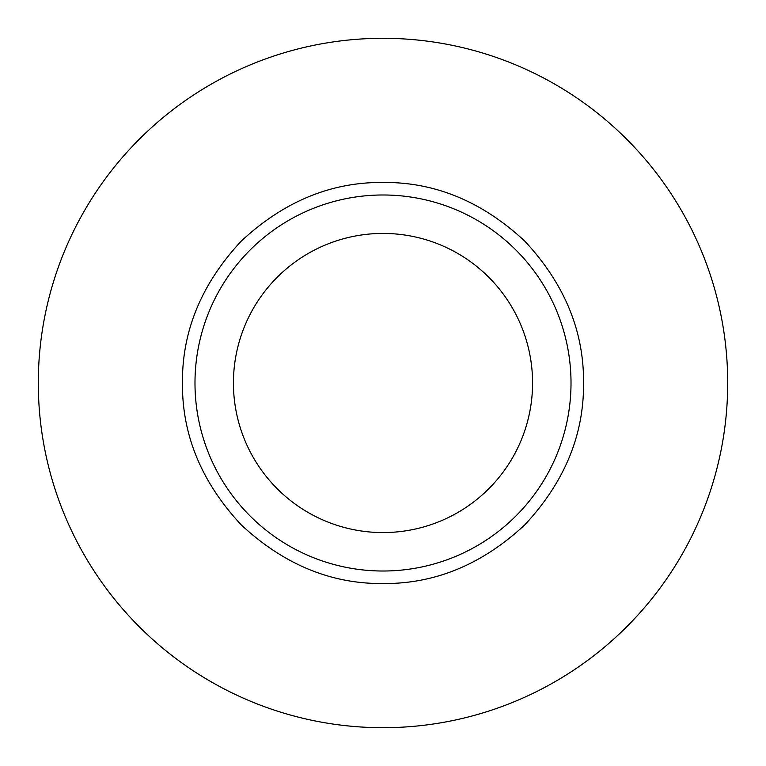 <?xml version="1.0" encoding="UTF-8"?>
<svg xmlns="http://www.w3.org/2000/svg" width="766" height="766" viewBox="0 0 766 766"><rect width="100%" height="100%" fill="white"/><g stroke="black" fill="none" stroke-linecap="round" stroke-linejoin="round"><path stroke-width="1.15" d="M182.452 383C181.992 330.979 201.573 283.707 241.185 241.185C283.659 201.592 330.931 182.011 383 182.452C435.011 181.992 482.283 201.563 524.815 241.185C564.408 283.659 583.989 330.931 583.548 383C584.008 435.011 564.437 482.283 524.815 524.815C482.341 564.408 435.069 583.989 383 583.548C330.989 584.008 283.717 564.437 241.185 524.815C201.582 482.331 182.002 435.069 182.452 383M383 194.985A188.015 188.015 0 0 1 571.015 383A188.015 188.015 0 0 1 383 571.015A188.015 188.015 0 0 1 194.985 383A188.015 188.015 0 0 1 383 194.985M383 233.429A149.571 149.571 0 0 1 532.571 383A149.571 149.571 0 0 1 383 532.571A149.571 149.571 0 0 1 233.429 383A149.571 149.571 0 0 1 383 233.429M383 727.7A344.7 344.7 0 0 0 727.7 383A344.7 344.7 0 0 0 383 38.3A344.7 344.7 0 0 0 38.3 383A344.7 344.7 0 0 0 383 727.7"/></g></svg>

